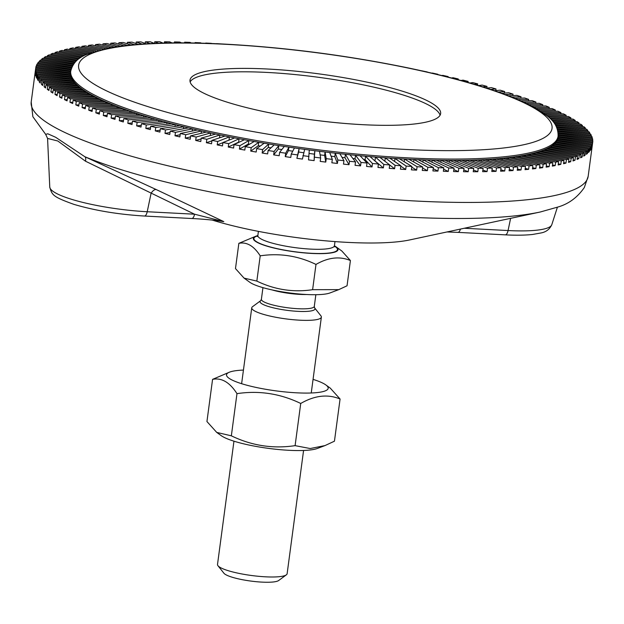<?xml version="1.0" encoding="UTF-8"?>
<svg xmlns="http://www.w3.org/2000/svg" width="624" height="624" viewBox="0 0 624 624"><rect width="100%" height="100%" fill="white"/><g stroke="black" fill="none" stroke-linecap="round" stroke-linejoin="round"><path stroke-width="0.94" d="M457.79 232.37A7.02 2.777 -87 0 0 457.876 232.378A7.02 2.777 -87 0 0 457.891 232.378A7.02 2.777 -87 0 0 460.45 229.078M223.821 221.629L194.579 214.204A7.02 2.777 -87 0 1 191.771 218.509A7.02 2.777 -87 0 0 191.771 218.509C205.982 219.18 220.28 220.88 222.581 221.489L223.821 221.629L156.25 189.571L84.817 156.702L55.614 137.264L47.783 133.786L45.685 134.378L47.572 138.434L57.821 141.001L85.48 161.195A7.02 2.933 114.7 0 0 84.817 156.702A267.86 49.273 7.6 0 0 540.259 212.004L558.347 206.903C568.87 203.783 577.535 197.317 584.329 187.512L588.167 176.319A280.948 51.683 -172.4 0 1 360.181 196.927A280.948 51.683 -172.4 0 1 51.94 125.728A280.948 51.683 -172.4 0 1 31.2 102.001L32.861 116.696L45.685 134.378M540.259 212.004L409.656 239.944A126.43 23.26 -172.4 0 1 212.16 220.061M47.58 138.497L49.764 187.06A71.261 13.112 -172.4 0 0 147.217 211.739L151.086 193.3A7.02 3.448 116.1 0 1 156.25 189.571M85.48 161.195L194.571 214.219M70.567 72.524L70.738 71.183A245.833 45.224 7.6 0 0 308.435 148.52A245.833 45.224 7.6 0 0 558.082 136.211L557.903 137.553A245.833 45.224 -172.4 0 1 557.872 137.787A245.833 45.224 -172.4 0 1 557.357 139.628A245.833 45.224 -172.4 0 1 556.413 141.406A245.833 45.224 -172.4 0 1 555.04 143.122A245.833 45.224 -172.4 0 1 553.246 144.776A245.833 45.224 -172.4 0 1 551.039 146.351A245.833 45.224 -172.4 0 1 548.41 147.865A245.833 45.224 -172.4 0 1 545.376 149.292A245.833 45.224 -172.4 0 1 541.936 150.649A245.833 45.224 -172.4 0 1 538.091 151.921A245.833 45.224 -172.4 0 1 533.855 153.114A245.833 45.224 -172.4 0 1 529.238 154.222A245.833 45.224 -172.4 0 1 524.238 155.243A245.833 45.224 -172.4 0 1 518.872 156.179A245.833 45.224 -172.4 0 1 513.146 157.022A245.833 45.224 -172.4 0 1 507.078 157.778A245.833 45.224 -172.4 0 1 500.666 158.441A245.833 45.224 -172.4 0 1 493.927 159.003A245.833 45.224 -172.4 0 1 486.868 159.479A245.833 45.224 -172.4 0 1 479.513 159.853A245.833 45.224 -172.4 0 1 471.869 160.134A245.833 45.224 -172.4 0 1 463.944 160.321A245.833 45.224 -172.4 0 1 455.754 160.407A245.833 45.224 -172.4 0 1 447.322 160.391A245.833 45.224 -172.4 0 1 438.656 160.29A245.833 45.224 -172.4 0 1 429.772 160.079A245.833 45.224 -172.4 0 1 420.677 159.783A245.833 45.224 -172.4 0 1 411.403 159.385A245.833 45.224 -172.4 0 1 401.957 158.894A245.833 45.224 -172.4 0 1 392.356 158.309A245.833 45.224 -172.4 0 1 382.621 157.622A245.833 45.224 -172.4 0 1 372.762 156.85A245.833 45.224 -172.4 0 1 362.801 155.992A245.833 45.224 -172.4 0 1 352.763 155.041A245.833 45.224 -172.4 0 1 342.646 153.995A245.833 45.224 -172.4 0 1 332.483 152.872A245.833 45.224 -172.4 0 1 322.288 151.663A245.833 45.224 -172.4 0 1 312.086 150.368A245.833 45.224 -172.4 0 1 301.876 148.996A245.833 45.224 -172.4 0 1 291.697 147.545A245.833 45.224 -172.4 0 1 281.549 146.024A245.833 45.224 -172.4 0 1 271.463 144.433A245.833 45.224 -172.4 0 1 261.456 142.763A245.833 45.224 -172.4 0 1 251.534 141.032A245.833 45.224 -172.4 0 1 241.73 139.238A245.833 45.224 -172.4 0 1 232.042 137.389A245.833 45.224 -172.4 0 1 222.511 135.478A245.833 45.224 -172.4 0 1 213.135 133.513A245.833 45.224 -172.4 0 1 203.931 131.5A245.833 45.224 -172.4 0 1 194.93 129.441A245.833 45.224 -172.4 0 1 186.131 127.335A245.833 45.224 -172.4 0 1 177.559 125.198A245.833 45.224 -172.4 0 1 169.229 123.014A245.833 45.224 -172.4 0 1 161.148 120.806A245.833 45.224 -172.4 0 1 153.34 118.568A245.833 45.224 -172.4 0 1 145.813 116.314A245.833 45.224 -172.4 0 1 138.583 114.028L140.517 114.652L115.432 115.939L114.98 119.363A280.948 51.683 -172.4 0 1 111.119 118.115L111.571 114.691L136.656 113.404L138.583 114.028A245.833 45.224 -172.4 0 1 131.664 111.735L133.513 112.359L107.437 113.318L106.985 116.743A280.948 51.683 -172.4 0 1 103.288 115.487L103.748 112.063L129.815 111.103L131.664 111.735A245.833 45.224 -172.4 0 1 125.057 109.426L126.82 110.058L99.801 110.682L99.349 114.106A280.948 51.683 -172.4 0 1 95.831 112.843L96.291 109.426L123.302 108.794L125.057 109.426A245.833 45.224 -172.4 0 1 118.794 107.11L120.455 107.741L92.547 108.038L92.087 111.462A280.948 51.683 -172.4 0 1 88.756 110.198L89.216 106.774L117.125 106.478L118.794 107.11A245.833 45.224 -172.4 0 1 112.866 104.793L114.434 105.425L85.675 105.394L85.223 108.81A280.948 51.683 -172.4 0 1 82.079 107.546L82.54 104.122L111.29 104.161L112.866 104.793A245.833 45.224 -172.4 0 1 107.289 102.476L108.763 103.108L79.209 102.742L78.749 106.158A280.948 51.683 -172.4 0 1 75.808 104.894L76.268 101.478L105.815 101.845L107.289 102.476A245.833 45.224 -172.4 0 1 102.079 100.16L103.451 100.792L73.156 100.09L72.696 103.514A280.948 51.683 -172.4 0 1 69.95 102.258L70.411 98.834L100.706 99.528L102.079 100.16A245.833 45.224 -172.4 0 1 97.235 97.851A245.833 45.224 -172.4 0 1 92.781 95.558A245.833 45.224 -172.4 0 1 88.709 93.288A245.833 45.224 -172.4 0 1 85.036 91.026A245.833 45.224 -172.4 0 1 81.76 88.795A245.833 45.224 -172.4 0 1 78.897 86.596A245.833 45.224 -172.4 0 1 76.448 84.427A245.833 45.224 -172.4 0 1 74.412 82.29A245.833 45.224 -172.4 0 1 72.797 80.2A245.833 45.224 -172.4 0 1 71.612 78.148A245.833 45.224 -172.4 0 1 70.847 76.144A245.833 45.224 -172.4 0 1 70.504 74.194A245.833 45.224 -172.4 0 1 70.567 72.524A245.833 45.224 -172.4 0 1 70.598 72.29M76.268 101.478A280.948 51.683 -172.4 0 1 73.156 100.09M75.808 104.894L78.913 104.933M105.651 103.069L105.815 101.845M82.54 104.122A280.948 51.683 -172.4 0 1 79.209 102.742M82.079 107.546L85.387 107.546M111.127 105.425L111.29 104.161M89.216 106.774A280.948 51.683 -172.4 0 1 85.675 105.394M88.756 110.198L92.266 110.159M116.953 107.78L117.125 106.478M96.291 109.426A280.948 51.683 -172.4 0 1 92.547 108.038M95.831 112.843L99.528 112.757M123.123 110.144L123.302 108.794M103.748 112.063A280.948 51.683 -172.4 0 1 99.801 110.682M103.288 115.487L107.164 115.339M129.628 112.507L129.815 111.103M111.571 114.691A280.948 51.683 -172.4 0 1 107.437 113.318M545.126 114.348L566.147 115.245L565.999 116.384M548.051 116.665L570.905 117.85A280.948 51.683 -172.4 0 0 568.48 116.493L546.71 115.565M541.757 111.985L560.953 112.624L560.797 113.786M566.147 115.245A280.948 51.683 -172.4 0 0 563.488 113.88L543.566 113.217M537.943 109.582L555.313 109.988L555.157 111.181M560.953 112.624A280.948 51.683 -172.4 0 0 558.059 111.244L539.971 110.83M533.653 107.149L549.26 107.336L549.097 108.56M555.313 109.988A280.948 51.683 -172.4 0 0 552.201 108.599L535.907 108.404M528.902 104.668L542.794 104.692L542.623 105.947M549.26 107.336A280.948 51.683 -172.4 0 0 545.93 105.955L531.383 105.94M523.684 102.164L535.922 102.04L535.751 103.342M542.794 104.692A280.948 51.683 -172.4 0 0 539.253 103.303L526.391 103.436M517.998 99.645L528.668 99.395L528.489 100.745M535.922 102.04A280.948 51.683 -172.4 0 0 532.178 100.659L520.923 100.916M511.844 97.094L521.032 96.759L520.845 98.155M528.668 99.395A280.948 51.683 -172.4 0 0 524.722 98.015L514.979 98.374M505.229 94.536L513.037 94.138L512.842 95.597M521.032 96.759A280.948 51.683 -172.4 0 0 516.898 95.386L508.583 95.815M498.163 91.978L504.691 91.541L504.488 93.062M513.037 94.138A280.948 51.683 -172.4 0 0 508.716 92.781L501.719 93.249M490.659 89.411L496.01 88.959L495.799 90.558M504.691 91.541A280.948 51.683 -172.4 0 0 500.191 90.191L494.411 90.675M482.719 86.853L487.009 86.408L486.782 88.093M496.01 88.959A280.948 51.683 -172.4 0 0 491.345 87.625L486.665 88.109M474.365 84.31L477.711 83.897L477.524 85.254M487.009 86.408A280.948 51.683 -172.4 0 0 482.188 85.09L478.499 85.55M465.621 81.783L468.117 81.416L467.984 82.454M477.711 83.897A280.948 51.683 -172.4 0 0 472.735 82.594L469.919 83.008M456.487 79.287L458.258 78.975L458.156 79.739M468.117 81.416A280.948 51.683 -172.4 0 0 463 80.137L460.957 80.496M446.995 76.822L448.149 76.588L448.079 77.103M458.258 78.975A280.948 51.683 -172.4 0 0 453.008 77.719L451.612 78.008M437.159 74.396L437.759 74.545M448.149 76.588A280.948 51.683 -172.4 0 0 442.775 75.356L441.925 75.559M437.806 74.248A280.948 51.683 -172.4 0 0 432.307 73.039L431.909 73.156M427.237 71.955A280.948 51.683 -172.4 0 0 421.637 70.785L421.582 70.801M211.661 43.516L211.388 43.345A280.948 51.683 -172.4 0 0 205.741 43.056L206.224 43.321M201.287 43.173L200.632 42.814A280.948 51.683 -172.4 0 0 195.094 42.572L196.022 43.048M191.217 42.962L190.086 42.385A280.948 51.683 -172.4 0 0 184.657 42.206L186.131 42.908M195.031 43.033L195.094 42.572M181.467 42.884L179.751 42.065A280.948 51.683 -172.4 0 0 174.439 41.941L176.576 42.892M184.564 42.9L184.657 42.206M172.068 42.931L169.65 41.855A280.948 51.683 -172.4 0 0 164.479 41.792L167.38 43.001M174.314 42.908L174.439 41.941M163.028 43.103L159.806 41.761A280.948 51.683 -172.4 0 0 154.768 41.753L158.558 43.235M164.307 43.072L164.479 41.792M154.378 43.399L150.236 41.777A280.948 51.683 -172.4 0 0 145.345 41.831L150.127 43.594M154.549 43.391L154.768 41.753M146.125 43.813L140.946 41.902A280.948 51.683 -172.4 0 0 136.219 42.011L142.108 44.07M145.127 43.446L145.345 41.831M138.294 44.351L131.968 42.136A280.948 51.683 -172.4 0 0 127.397 42.307L134.503 44.663M136.009 43.555L136.219 42.011M130.892 44.998L123.302 42.487A280.948 51.683 -172.4 0 0 118.911 42.713L127.343 45.373M127.202 43.781L127.397 42.307M123.926 45.763L114.98 42.939A280.948 51.683 -172.4 0 0 110.768 43.228L120.627 46.184M118.724 44.125L118.911 42.713M117.421 46.636L107 43.508A280.948 51.683 -172.4 0 0 102.976 43.844L114.364 47.104M110.588 44.585L110.768 43.228M111.368 47.611L99.388 44.179A280.948 51.683 -172.4 0 0 95.558 44.577L108.553 48.126M102.804 45.162L102.976 43.844M105.768 48.688L92.149 44.959A280.948 51.683 -172.4 0 0 88.522 45.412L103.202 49.249M95.386 45.848L95.558 44.577M100.643 49.858L85.309 45.848A280.948 51.683 -172.4 0 0 81.884 46.348L98.311 50.458M88.358 46.644L88.522 45.412M95.979 51.113L78.858 46.839A280.948 51.683 -172.4 0 0 75.652 47.393L93.881 51.753M81.728 47.557L81.884 46.348M91.767 52.455L72.829 47.931A280.948 51.683 -172.4 0 0 69.841 48.539L89.903 53.126M75.496 48.571L75.652 47.393M88.007 53.875L67.22 49.117A280.948 51.683 -172.4 0 0 64.459 49.78L86.362 54.577M69.693 49.686L69.841 48.539M84.677 55.364L62.041 50.411A280.948 51.683 -172.4 0 0 59.514 51.121L83.257 56.098M64.311 50.903L64.459 49.78M81.783 56.924L57.307 51.792A280.948 51.683 -172.4 0 0 55.013 52.556L80.558 57.673M59.366 52.229L59.514 51.121M79.279 58.531L53.024 53.274A280.948 51.683 -172.4 0 0 50.973 54.085L78.234 59.303M54.873 53.641L55.013 52.556M77.142 60.193L49.202 54.842A280.948 51.683 -172.4 0 0 47.385 55.7L76.268 60.98M50.825 55.154L50.973 54.085M75.356 61.901L45.841 56.503A280.948 51.683 -172.4 0 0 44.273 57.4L74.646 62.704M47.245 56.761L47.385 55.7M73.897 63.64L42.955 58.243A280.948 51.683 -172.4 0 0 41.636 59.186L73.328 64.459M44.132 58.453L44.273 57.4M72.727 65.419L40.544 60.068A280.948 51.683 -172.4 0 0 39.476 61.058L72.283 66.245M41.496 60.232L41.636 59.186M71.83 67.228L38.61 61.971A280.948 51.683 -172.4 0 0 37.791 63.001L71.503 68.063M39.335 62.088L39.476 61.058M71.183 69.061L37.159 63.952A280.948 51.683 -172.4 0 0 36.598 65.021L70.964 69.904M37.658 64.03L37.791 63.001M70.777 70.925L36.2 66.004A280.948 51.683 -172.4 0 0 35.888 67.103L70.66 71.776M36.457 66.043L36.598 65.021M70.582 72.407L70.512 72.805L35.724 68.125L35.264 71.549A280.948 51.683 -172.4 0 1 35.295 71.3A280.948 51.683 -172.4 0 1 35.334 71.058M35.755 68.133L35.888 67.103M70.504 74.194L70.543 74.716L35.74 70.309L35.279 73.733A280.948 51.683 -172.4 0 1 35.209 72.68L35.669 69.256L70.473 73.663L70.504 74.194M70.34 74.693L70.473 73.663M70.847 76.144L70.996 76.682L36.239 72.556L35.779 75.98A280.948 51.683 -172.4 0 1 35.482 74.896L35.935 71.479L70.691 75.605L70.847 76.144M35.482 74.896L35.919 74.95M70.559 76.635L70.691 75.605M71.206 78.624L71.339 77.594L71.877 78.702L37.229 74.857L36.769 78.281A280.948 51.683 -172.4 0 1 36.239 77.173L36.91 77.251M36.239 77.173L36.699 73.757L71.339 77.594M72.275 80.668L72.415 79.63L73.18 80.761L38.704 77.212L38.251 80.636A280.948 51.683 -172.4 0 1 37.487 79.505L38.384 79.599M37.487 79.505L37.939 76.081L72.415 79.63M73.772 82.758L73.913 81.713L74.911 82.867L40.661 79.622L40.209 83.039A280.948 51.683 -172.4 0 1 39.211 81.884L40.349 81.994M39.211 81.884L39.671 78.468L73.913 81.713M75.691 84.895L75.832 83.834L77.056 85.012L43.103 82.072L42.65 85.488A280.948 51.683 -172.4 0 1 41.426 84.318L42.791 84.435M41.426 84.318L41.878 80.894L75.832 83.834M78.031 87.071L78.172 86.003L79.622 87.196L46.02 84.56L45.56 87.984A280.948 51.683 -172.4 0 1 44.109 86.791L45.708 86.915M44.109 86.791L44.569 83.366L78.172 86.003M81.76 88.795L82.602 89.404L49.405 87.087L48.945 90.503A280.948 51.683 -172.4 0 1 47.276 89.294L47.728 85.878L80.925 88.195L81.76 88.795M47.276 89.294L49.093 89.419M80.785 89.279L80.925 88.195M85.036 91.026L85.979 91.642L53.251 89.638L52.798 93.062A280.948 51.683 -172.4 0 1 50.903 91.837L51.355 88.413L84.084 90.418L85.036 91.026M50.903 91.837L52.946 91.962M83.944 91.517L84.084 90.418M88.709 93.288L89.77 93.904L57.564 92.227L57.104 95.644A280.948 51.683 -172.4 0 1 56.035 95.027A280.948 51.683 -172.4 0 1 54.99 94.411L55.45 90.987L87.656 92.664L88.709 93.288M54.99 94.411L57.252 94.528M87.5 93.787L87.656 92.664M92.781 95.558L93.943 96.182L62.322 94.832L61.862 98.257A280.948 51.683 -172.4 0 1 59.537 97.009L59.99 93.584L91.619 94.942L92.781 95.558M59.537 97.009L62.018 97.11M91.463 96.08L91.619 94.942M97.235 97.851L98.506 98.483L67.517 97.453L67.064 100.877A280.948 51.683 -172.4 0 1 64.529 99.622L64.982 96.197L95.971 97.227L97.235 97.851M64.529 99.622L67.22 99.715M95.815 98.389L95.971 97.227M69.95 102.258L72.852 102.32M100.55 100.721L100.706 99.528M111.119 118.115L115.175 117.905M136.461 114.863L136.656 113.404M145.813 116.314L147.833 116.93L123.778 118.537L123.326 121.961A280.948 51.683 -172.4 0 1 119.293 120.721L119.753 117.304L143.801 115.69L145.813 116.314M119.293 120.721L123.529 120.44M143.598 117.211L143.801 115.69M153.34 118.568L155.438 119.184L132.46 121.118L132.007 124.535A280.948 51.683 -172.4 0 1 127.819 123.31L128.279 119.886L151.25 117.959L153.34 118.568M127.819 123.31L132.218 122.944M151.039 119.558L151.25 117.959M161.148 120.806L163.316 121.415L141.461 123.669L141.001 127.085A280.948 51.683 -172.4 0 1 136.664 125.876L137.124 122.452L158.987 120.198L161.148 120.806M136.664 125.876L141.227 125.408M158.761 121.883L158.987 120.198M169.229 123.014L171.467 123.614L150.758 126.181L150.306 129.605A280.948 51.683 -172.4 0 1 145.829 128.404L146.281 124.987L166.99 122.421L169.229 123.014M145.829 128.404L150.54 127.819M166.748 124.199L166.99 122.421M177.559 125.198L179.868 125.783L160.352 128.661L159.892 132.085A280.948 51.683 -172.4 0 1 155.282 130.907L155.735 127.483L175.25 124.605L177.559 125.198M155.282 130.907L160.15 130.19M175.001 126.5L175.25 124.605M186.131 127.335L188.503 127.912L170.212 131.102L169.751 134.519A280.948 51.683 -172.4 0 1 165.009 133.364L165.469 129.94L183.76 126.758L186.131 127.335M165.009 133.364L170.024 132.491M183.487 128.786L183.76 126.758M194.93 129.441L197.356 130.01L180.32 133.489L179.86 136.913A280.948 51.683 -172.4 0 1 175.009 135.775L175.461 132.358L192.496 128.872L194.93 129.441M175.009 135.775L180.157 134.722M192.208 131.063L192.496 128.872M203.931 131.5L206.419 132.054L190.663 135.837L190.211 139.253A280.948 51.683 -172.4 0 1 185.242 138.146L185.695 134.722L201.451 130.946L203.931 131.5M185.242 138.146L190.531 136.874M201.131 133.325L201.451 130.946M213.135 133.513L215.67 134.059L201.232 138.122L200.772 141.547A280.948 51.683 -172.4 0 1 195.702 140.455L196.162 137.038L210.6 132.967L213.135 133.513M195.702 140.455L201.123 138.934M210.249 135.58L210.6 132.967M222.511 135.478L225.092 136.009L211.988 140.353L211.536 143.77A280.948 51.683 -172.4 0 1 206.372 142.717L206.833 139.292L219.929 134.948L222.511 135.478M206.372 142.717L211.918 140.876M219.539 137.849L219.929 134.948M232.042 137.389L234.671 137.904L222.932 142.522L222.472 145.938A280.948 51.683 -172.4 0 1 217.23 144.916L217.682 141.492L229.421 136.874L232.042 137.389M217.23 144.916L222.908 142.678M228.985 140.135L229.421 136.874M241.73 139.238L244.39 139.737L234.031 144.62L233.579 148.044A280.948 51.683 -172.4 0 1 228.259 147.046L228.712 143.629L239.07 138.746L241.73 139.238M228.259 147.046L238.61 142.163L239.07 138.746M238.61 142.163L239.062 142.249M251.534 141.032L254.225 141.515L245.271 146.656L244.819 150.08A280.948 51.683 -172.4 0 1 239.437 149.113L239.889 145.696L248.843 140.556L251.534 141.032M239.437 149.113L248.383 143.972L248.843 140.556M248.383 143.972L249.577 144.191M261.456 142.763L264.17 143.231L256.636 148.613L256.183 152.038A280.948 51.683 -172.4 0 1 250.739 151.109L251.199 147.685L258.734 142.303L261.456 142.763M250.739 151.109L258.281 145.72L258.734 142.303M258.281 145.72L260.216 146.055M271.463 144.433L274.209 144.877L268.102 150.501L267.641 153.917A280.948 51.683 -172.4 0 1 262.158 153.028L262.618 149.612L268.726 143.988L271.463 144.433M262.158 153.028L268.265 147.404L268.726 143.988M268.265 147.404L270.98 147.849M278.335 149.019L278.788 145.603L284.31 146.453L279.646 152.303L279.185 155.727A280.948 51.683 -172.4 0 1 273.663 154.877L278.335 149.019L281.83 149.557M273.663 154.877L274.123 151.453L278.788 145.603M288.467 150.563L288.92 147.139L294.466 147.95L291.252 154.027L290.792 157.443A280.948 51.683 -172.4 0 1 285.246 156.632L288.467 150.563L292.75 151.187M285.246 156.632L285.698 153.215L288.92 147.139M298.639 152.03L299.099 148.613L304.66 149.378L302.437 159.081A280.948 51.683 -172.4 0 1 296.876 158.309L298.639 152.03L303.716 152.732M296.876 158.309L299.099 148.613M309.13 153.465L314.41 154.151L314.106 160.625A280.948 51.683 -172.4 0 1 308.529 159.9L309.293 150.002L314.87 150.735L314.41 154.151M314.87 150.735L314.106 160.625M320.12 154.869L324.62 155.423L325.767 162.084A280.948 51.683 -172.4 0 1 320.198 161.398L320.658 157.973L319.504 151.32L325.073 151.999L324.62 155.423M325.073 151.999L326.227 158.66L325.767 162.084M331.094 156.187L334.807 156.608L337.412 163.441A280.948 51.683 -172.4 0 1 331.859 162.802L332.311 159.385L329.706 152.552L335.26 153.192L334.807 156.608M335.26 153.192L337.873 160.017L337.412 163.441M342.03 157.404L344.955 157.716L349.011 164.705A280.948 51.683 -172.4 0 1 343.481 164.112L343.941 160.696L339.877 153.699L345.415 154.292L344.955 157.716M345.415 154.292L349.471 161.281L349.011 164.705M352.903 158.519L355.056 158.73L360.555 165.867A280.948 51.683 -172.4 0 1 355.056 165.329L355.508 161.905L350.009 154.768L355.508 155.306L355.056 158.73M355.508 155.306L361.015 162.451L360.555 165.867M363.691 159.533L365.079 159.658L372.013 166.936A280.948 51.683 -172.4 0 1 366.553 166.436L367.013 163.02L360.071 155.743L365.531 156.234L365.079 159.658M365.531 156.234L372.473 163.511L372.013 166.936M374.369 160.446L383.37 167.895A280.948 51.683 -172.4 0 1 377.965 167.45L378.417 164.026L370.063 156.632L375.469 157.076L375.008 160.501M375.469 157.076L383.83 164.479L383.37 167.895M385.297 157.825L395.062 165.337L394.602 168.753A280.948 51.683 -172.4 0 1 389.259 168.355L389.711 164.939L379.946 157.427L385.297 157.825L384.844 161.195M389.704 164.986L394.602 168.753M395 158.48L406.154 166.085L405.694 169.51A280.948 51.683 -172.4 0 1 400.421 169.159L400.873 165.742L389.719 158.129L395 158.48L394.602 161.46M400.819 166.179L405.694 169.51M404.555 159.042L417.082 166.733L416.629 170.149A280.948 51.683 -172.4 0 1 411.427 169.861L411.887 166.436L399.36 158.746L404.555 159.042L404.204 161.717M411.785 167.177L416.629 170.149M413.962 159.51L427.838 167.271L427.378 170.687A280.948 51.683 -172.4 0 1 422.269 170.446L422.729 167.021L408.853 159.26L413.962 159.51L413.634 161.944M422.596 168.012L427.378 170.687M423.189 159.877L438.383 167.692L437.931 171.116A280.948 51.683 -172.4 0 1 432.916 170.929L433.376 167.505L418.174 159.689L423.189 159.877L422.885 162.107M433.22 168.691L437.931 171.116M432.221 160.15L448.718 168.012L448.266 171.436A280.948 51.683 -172.4 0 1 443.36 171.296L443.812 167.872L427.315 160.017L432.221 160.15L431.948 162.217M443.633 169.229L448.266 171.436M441.051 160.329L458.819 168.223L458.359 171.639A280.948 51.683 -172.4 0 1 453.57 171.553L454.03 168.137L436.262 160.243L441.051 160.329L440.794 162.256M453.827 169.627L458.359 171.639M449.654 160.415L468.663 168.316L468.203 171.74A280.948 51.683 -172.4 0 1 463.538 171.701L463.991 168.285L444.99 160.376L449.654 160.415L449.413 162.217M463.78 169.9L468.203 171.74M458.024 160.391L478.234 168.301L477.781 171.725A280.948 51.683 -172.4 0 1 473.242 171.74L473.702 168.324L453.492 160.415L458.024 160.391L457.798 162.1M473.468 170.04L477.781 171.725M466.144 160.282L487.523 168.176L487.063 171.6A280.948 51.683 -172.4 0 1 482.664 171.67L483.124 168.246L461.744 160.352L466.144 160.282L465.925 161.897M482.882 170.056L487.063 171.6M473.99 160.072L496.501 167.942L496.049 171.358A280.948 51.683 -172.4 0 1 491.798 171.491L492.25 168.067L469.739 160.196L473.99 160.072L473.788 161.608M492.001 169.946L496.049 171.358M481.564 159.767L505.167 167.591L504.707 171.015A280.948 51.683 -172.4 0 1 500.612 171.194L501.072 167.77L477.469 159.947L481.564 159.767L481.361 161.234M500.807 169.72L504.707 171.015M488.834 159.362L513.49 167.138L513.037 170.555A280.948 51.683 -172.4 0 1 509.098 170.789L509.558 167.365L484.903 159.596L488.834 159.362L488.647 160.774M509.285 169.377L513.037 170.555M495.807 158.863L521.469 166.569L521.009 169.993A280.948 51.683 -172.4 0 1 517.249 170.274L517.702 166.85L492.04 159.143L495.807 158.863L495.628 160.22M517.429 168.917L521.009 169.993M502.46 158.27L529.082 165.898L528.622 169.315A280.948 51.683 -172.4 0 1 525.034 169.65L525.494 166.234L498.872 158.605L502.46 158.27L502.281 159.58M525.213 168.34L528.622 169.315M508.778 157.583L536.32 165.118L535.86 168.535A280.948 51.683 -172.4 0 1 532.451 168.925L532.912 165.5L505.37 157.973L508.778 157.583L508.607 158.855M532.623 167.653L535.86 168.535M514.761 156.803L543.161 164.229L542.708 167.653A280.948 51.683 -172.4 0 1 539.487 168.09L539.947 164.666L511.54 157.24L514.761 156.803L514.597 158.044M539.651 166.858L542.708 167.653M520.385 155.938L549.611 163.238L549.151 166.663A280.948 51.683 -172.4 0 1 546.125 167.146L546.585 163.73L517.358 156.421L520.385 155.938L520.229 157.139M546.289 165.945L549.151 166.663M525.658 154.978L555.641 162.146L555.188 165.571A280.948 51.683 -172.4 0 1 552.357 166.109L552.817 162.685L522.826 155.516L525.658 154.978L525.494 156.156M552.513 164.931L555.188 165.571M530.548 153.933L561.249 160.961L560.797 164.377A280.948 51.683 -172.4 0 1 558.168 164.962L558.628 161.538L527.927 154.518L530.548 153.933L530.4 155.08M558.324 163.816L560.797 164.377M535.064 152.802L566.428 159.666L565.968 163.09A280.948 51.683 -172.4 0 1 563.558 163.714L564.01 160.298L532.646 153.434L535.064 152.802L534.916 153.925M563.706 162.591L565.968 163.09M539.191 151.585L571.163 158.285L570.703 161.702A280.948 51.683 -172.4 0 1 568.503 162.38L568.955 158.956L536.991 152.264L539.191 151.585L539.042 152.693M568.643 161.273L570.703 161.702M542.927 150.29L575.445 156.803L574.985 160.228A280.948 51.683 -172.4 0 1 572.996 160.945L573.456 157.521L540.938 151.008L542.927 150.29L542.779 151.375M573.144 159.853L574.985 160.228M546.257 148.918L579.267 155.236L578.807 158.652A280.948 51.683 -172.4 0 1 577.044 159.416L577.496 155.992L544.495 149.674L546.257 148.918L546.117 149.986M577.184 158.348L578.807 158.652M549.182 147.459L582.629 153.574L582.169 156.998A280.948 51.683 -172.4 0 1 580.624 157.802L581.084 154.378L547.638 148.262L549.182 147.459L549.042 148.52M580.765 156.741L582.169 156.998M551.702 145.93L585.515 151.835L585.055 155.251A280.948 51.683 -172.4 0 1 583.736 156.094L584.197 152.677L550.376 146.773L551.702 145.93L551.561 146.983M583.877 155.048L585.055 155.251M553.792 144.331L587.925 150.01L587.473 153.426A280.948 51.683 -172.4 0 1 586.381 154.307L586.833 150.891L552.7 145.213L553.792 144.331L553.66 145.376M586.521 153.27L587.473 153.426M555.469 142.662L589.859 148.106L589.399 151.523A280.948 51.683 -172.4 0 1 588.541 152.443L588.994 149.019L554.611 143.582L555.469 142.662L555.337 143.699M588.682 151.414L589.399 151.523M556.725 140.93L591.31 146.125L590.85 149.542A280.948 51.683 -172.4 0 1 590.218 150.501L590.678 147.077L556.093 141.882L556.725 140.93L556.592 141.96M590.359 149.471L590.85 149.542M557.552 139.136L592.27 144.074L591.817 147.49A280.948 51.683 -172.4 0 1 591.419 148.481L591.872 145.064L557.154 140.119L557.552 139.136L557.419 140.158M557.957 137.272L592.745 141.952L592.293 145.376A280.948 51.683 -172.4 0 1 592.262 145.618A280.948 51.683 -172.4 0 1 592.121 146.39L592.582 142.974L557.786 138.294L557.957 137.272L557.817 138.302M558.176 135.392L592.73 139.768L592.597 140.79M592.745 141.952A280.948 51.683 -172.4 0 0 592.8 140.821L558.059 136.422M558.199 133.481L592.231 137.522L592.09 138.551M592.73 139.768A280.948 51.683 -172.4 0 0 592.535 138.598L558.215 134.527M557.989 131.531L591.24 135.221L591.1 136.25M592.231 137.522A280.948 51.683 -172.4 0 0 591.77 136.328L558.137 132.6M557.521 129.542L589.766 132.865L589.625 133.903M591.24 135.221A280.948 51.683 -172.4 0 0 590.53 133.996L557.801 130.627M556.772 127.514L587.808 130.455L587.668 131.508M589.766 132.865A280.948 51.683 -172.4 0 0 588.799 131.609L557.209 128.614M555.734 125.44L585.367 128.006L585.226 129.067M587.808 130.455A280.948 51.683 -172.4 0 0 586.591 129.184L556.327 126.563M554.369 123.318L582.449 125.518L582.309 126.586M585.367 128.006A280.948 51.683 -172.4 0 0 583.9 126.711L555.142 124.457M552.653 121.15L579.064 122.99L578.924 124.075M582.449 125.518A280.948 51.683 -172.4 0 0 580.741 124.207L553.605 122.312M550.555 118.927L575.219 120.44L575.071 121.54M579.064 122.99A280.948 51.683 -172.4 0 0 577.114 121.664L551.71 120.112M549.416 117.858L573.019 119.09A280.948 51.683 -172.4 0 1 575.219 120.44M592.582 142.974A280.948 51.683 -172.4 0 1 592.27 144.074M591.872 145.064A280.948 51.683 -172.4 0 1 591.31 146.125M590.678 147.077A280.948 51.683 -172.4 0 1 589.859 148.106M588.994 149.019A280.948 51.683 -172.4 0 1 587.925 150.01M586.833 150.891A280.948 51.683 -172.4 0 1 585.515 151.835M584.197 152.677A280.948 51.683 -172.4 0 1 582.629 153.574M581.084 154.378A280.948 51.683 -172.4 0 1 579.267 155.236M577.496 155.992A280.948 51.683 -172.4 0 1 575.445 156.803M573.456 157.521A280.948 51.683 -172.4 0 1 571.163 158.285M568.955 158.956A280.948 51.683 -172.4 0 1 566.428 159.666M564.01 160.298A280.948 51.683 -172.4 0 1 561.249 160.961M558.628 161.538A280.948 51.683 -172.4 0 1 555.641 162.146M552.817 162.685A280.948 51.683 -172.4 0 1 549.611 163.238M546.585 163.73A280.948 51.683 -172.4 0 1 543.161 164.229M539.947 164.666A280.948 51.683 -172.4 0 1 536.32 165.118M532.912 165.5A280.948 51.683 -172.4 0 1 529.082 165.898M525.494 166.234A280.948 51.683 -172.4 0 1 521.469 166.569M517.702 166.85A280.948 51.683 -172.4 0 1 513.49 167.138M509.558 167.365A280.948 51.683 -172.4 0 1 505.167 167.591M501.072 167.77A280.948 51.683 -172.4 0 1 496.501 167.942M492.25 168.067A280.948 51.683 -172.4 0 1 487.523 168.176M483.124 168.246A280.948 51.683 -172.4 0 1 478.234 168.301M473.702 168.324A280.948 51.683 -172.4 0 1 468.663 168.316M463.991 168.285A280.948 51.683 -172.4 0 1 458.819 168.223M454.03 168.137A280.948 51.683 -172.4 0 1 448.718 168.012M443.812 167.872A280.948 51.683 -172.4 0 1 438.383 167.692M433.376 167.505A280.948 51.683 -172.4 0 1 427.838 167.271M422.729 167.021A280.948 51.683 -172.4 0 1 417.082 166.733M411.887 166.436A280.948 51.683 -172.4 0 1 406.154 166.085M400.873 165.742A280.948 51.683 -172.4 0 1 395.062 165.337M389.711 164.939A280.948 51.683 -172.4 0 1 383.83 164.479M378.417 164.026A280.948 51.683 -172.4 0 1 372.473 163.511M367.013 163.02A280.948 51.683 -172.4 0 1 361.015 162.451M355.508 161.905A280.948 51.683 -172.4 0 1 349.471 161.281M343.941 160.696A280.948 51.683 -172.4 0 1 337.873 160.017M332.311 159.385A280.948 51.683 -172.4 0 1 326.227 158.66M320.658 157.973A280.948 51.683 -172.4 0 1 314.558 157.201M308.989 156.476A280.948 51.683 -172.4 0 1 302.897 155.657M297.328 154.892A280.948 51.683 -172.4 0 1 291.252 154.027M285.698 153.215A280.948 51.683 -172.4 0 1 279.646 152.303M274.123 151.453A280.948 51.683 -172.4 0 1 268.102 150.501M262.618 149.612A280.948 51.683 -172.4 0 1 256.636 148.613M251.199 147.685A280.948 51.683 -172.4 0 1 245.271 146.656M239.889 145.696A280.948 51.683 -172.4 0 1 234.031 144.62M228.712 143.629A280.948 51.683 -172.4 0 1 222.932 142.522M217.682 141.492A280.948 51.683 -172.4 0 1 211.988 140.353M206.833 139.292A280.948 51.683 -172.4 0 1 201.232 138.122M196.162 137.038A280.948 51.683 -172.4 0 1 190.663 135.837M185.695 134.722A280.948 51.683 -172.4 0 1 180.32 133.489M175.461 132.358A280.948 51.683 -172.4 0 1 170.212 131.102M165.469 129.94A280.948 51.683 -172.4 0 1 160.352 128.661M155.735 127.483A280.948 51.683 -172.4 0 1 150.758 126.181M146.281 124.987A280.948 51.683 -172.4 0 1 141.461 123.669M137.124 122.452A280.948 51.683 -172.4 0 1 132.46 121.118M128.279 119.886A280.948 51.683 -172.4 0 1 123.778 118.537M119.753 117.304A280.948 51.683 -172.4 0 1 115.432 115.939M70.411 98.834A280.948 51.683 -172.4 0 1 67.517 97.453M64.982 96.197A280.948 51.683 -172.4 0 1 62.322 94.832M59.99 93.584A280.948 51.683 -172.4 0 1 57.564 92.227M55.45 90.987A280.948 51.683 -172.4 0 1 53.251 89.638M51.355 88.413A280.948 51.683 -172.4 0 1 49.405 87.087M47.728 85.878A280.948 51.683 -172.4 0 1 46.02 84.56M44.569 83.366A280.948 51.683 -172.4 0 1 43.103 82.072M41.878 80.894A280.948 51.683 -172.4 0 1 40.661 79.622M39.671 78.468A280.948 51.683 -172.4 0 1 38.704 77.212M37.939 76.081A280.948 51.683 -172.4 0 1 37.229 74.857M36.699 73.757A280.948 51.683 -172.4 0 1 36.239 72.556M35.935 71.479A280.948 51.683 -172.4 0 1 35.74 70.309M35.669 69.256A280.948 51.683 -172.4 0 1 35.724 68.125M216.583 43.641A280.948 51.683 -172.4 0 1 221.746 43.953M570.905 117.85L570.757 118.973M338.777 289.637L329.94 292.96A42.728 7.862 -172.4 0 1 289.169 292.882A42.728 7.862 -172.4 0 1 249.811 282.266L244.054 278.117L256.838 281.089C274.661 289.715 293.257 292.586 312.616 289.684L338.777 289.637L347.045 285.784L350.415 260.536C339.713 256.066 328.232 257.369 315.986 264.428C298.163 255.801 279.568 252.931 260.208 255.832C253.859 245.903 246.737 241.738 238.852 243.337L255.965 236.161A42.728 7.862 7.6 0 0 294.653 251.823A42.728 7.862 7.6 0 0 336.086 246.854A42.728 7.862 7.6 0 0 334.425 245.817M320.915 315.83A35.116 6.458 -172.4 0 1 321.368 317.109A35.116 6.458 -172.4 0 1 285.706 318.864A35.116 6.458 -172.4 0 1 251.745 307.819A35.116 6.458 -172.4 0 1 252.525 306.704L260.66 300.706A27.721 5.101 7.6 0 0 286.845 310.307A27.721 5.101 7.6 0 0 314.636 307.913L320.915 315.83M257.837 235.591A42.728 7.862 7.6 0 0 255.965 236.161M336.086 246.854L341.843 251.012L350.415 260.536M238.852 243.337L235.482 268.593L244.054 278.117M315.986 264.428L312.616 289.684M303.576 450.473L287.126 573.729A35.116 6.458 -172.4 0 1 286.354 574.844A35.116 6.458 -172.4 0 1 251.464 575.492A35.116 6.458 -172.4 0 1 217.963 565.718A35.116 6.458 -172.4 0 1 217.511 564.439L233.953 441.184M217.963 565.718L223.922 573.238A28.096 5.171 7.6 0 0 250.723 581.053A28.096 5.171 7.6 0 0 278.632 580.538L286.354 574.844M260.208 255.832L256.838 281.089M243.438 370.079A51.277 9.43 7.6 0 0 229.671 372.091A51.277 9.43 7.6 0 0 276.097 390.881A51.277 9.43 7.6 0 0 325.829 384.922A51.277 9.43 7.6 0 0 313.061 379.369M324.987 445.583L317.351 448.461A51.277 9.43 -172.4 0 1 268.421 448.367A51.277 9.43 -172.4 0 1 221.192 435.63L216.739 432.416L231.348 435.817C251.722 445.684 272.969 448.96 295.097 445.645L310.214 448.539L324.987 445.583L334.448 441.191L340.072 399.017C327.834 393.916 314.722 395.398 300.729 403.471C280.355 393.611 259.1 390.335 236.972 393.643C229.718 382.294 221.582 377.536 212.573 379.361L229.671 372.091M325.829 384.922L330.275 388.136L340.072 399.017M212.573 379.361L206.942 421.535L216.739 432.416M236.972 393.643L231.348 435.817M300.729 403.471L295.097 445.645M431.309 102.898A126.43 23.26 7.6 0 0 292.601 70.863A126.43 23.26 7.6 0 0 190.008 80.137A126.43 23.26 7.6 0 0 312.25 119.909A126.43 23.26 7.6 0 0 440.645 113.576A126.43 23.26 7.6 0 0 431.309 102.898M440.068 115.237A126.43 23.26 7.6 0 0 430.856 106.322A126.43 23.26 7.6 0 0 296.743 74.732A126.43 23.26 7.6 0 0 190.125 81.892M457.891 232.378L505.253 234.85A7.02 2.777 -87 0 0 508.061 230.545L464.272 228.259M505.253 234.85C515.954 235.404 525.041 235.279 532.498 234.476L540.961 232.97C546.055 232.042 549.666 229.289 551.795 224.702A71.261 13.112 -172.4 0 1 508.061 230.545L510.619 218.345M191.771 218.509L144.409 216.037A7.02 2.777 -87 0 0 147.217 211.739L194.579 214.204M272.056 289.91A26.692 4.906 7.6 0 0 306.47 294.505M315.853 294.7L314.301 306.361A26.692 4.906 -172.4 0 1 287.196 307.702A26.692 4.906 -172.4 0 1 261.386 299.302L260.66 300.706M334.987 241.589L334.441 245.716A38.633 7.106 -172.4 0 1 295.207 247.65A38.633 7.106 -172.4 0 1 257.852 235.498L257.377 236.527M257.774 235.856A42.143 7.753 7.6 0 0 294.661 251.714A42.143 7.753 7.6 0 0 334.417 246.09M534.409 108.272A238.805 43.93 -172.4 0 1 283.577 136.672A238.805 43.93 -172.4 0 1 127.998 45.622A238.805 43.93 -172.4 0 1 534.409 108.272M447.01 231.956L457.876 232.37M551.795 224.702L557.388 207.254M144.409 216.037C118.248 214.445 94.708 210.538 73.796 204.329C52.705 196.739 52.065 195.086 49.764 187.06M35.295 71.3L31.2 102.001M592.262 145.618L588.167 176.319M262.946 287.641L261.386 299.302M314.301 306.361L314.636 307.913M258.406 231.371L257.852 235.498M334.441 245.716L334.628 246.839M251.745 307.819L241.621 383.698M321.368 317.109L311.243 392.987M70.738 71.183C72.665 63.196 78.133 57.548 87.134 54.241L108.241 48.188C135.478 43.095 173.035 41.668 220.935 43.914C283.756 47.159 346.593 55.247 409.43 68.18C468.296 80.621 510.83 94.247 537.046 109.052L546.71 115.557C554.533 121.118 558.324 127.998 558.082 136.211"/></g></svg>
